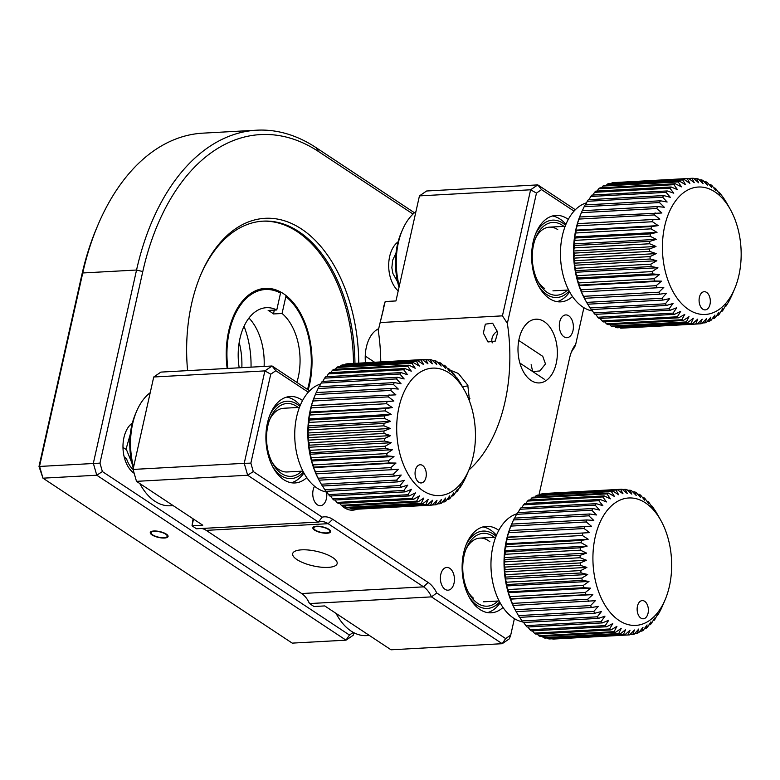 <?xml version="1.0" encoding="UTF-8"?>
<svg xmlns="http://www.w3.org/2000/svg" width="780" height="780" viewBox="0 0 780 780"><rect width="100%" height="100%" fill="white"/><g stroke="black" fill="none" stroke-linecap="round" stroke-linejoin="round"><path stroke-width="1.17" d="M296.975 559.601A22.786 7.478 -167.4 0 0 321.106 567.177A22.786 7.478 -167.4 0 0 337.145 563.589A22.786 7.478 -167.4 0 0 332.836 557.632A22.786 7.478 -167.4 0 0 308.704 550.046A22.786 7.478 -167.4 0 0 292.666 553.644A22.786 7.478 -167.4 0 0 296.975 559.601M328.926 529.337A9.116 2.993 -167.4 0 0 319.273 526.305A9.116 2.993 -167.4 0 0 312.858 527.748A9.116 2.993 -167.4 0 0 314.584 530.127A9.116 2.993 -167.4 0 0 324.236 533.159A9.116 2.993 -167.4 0 0 330.652 531.726A9.116 2.993 -167.4 0 0 328.926 529.337M308.305 392.223L275.827 370.724L270.748 374.185L250.858 463.144L253.285 471.569L322.169 517.159A31.902 19.646 -93.1 0 1 332.67 519.285L428.123 582.455A31.902 19.646 -93.1 0 1 436.751 592.985L505.635 638.567L510.715 635.105L509.389 638.8L502.213 643.695L431.457 596.875A27.349 16.838 86.9 0 0 423.598 586.852L328.146 523.682A27.349 16.838 86.9 0 0 321.009 521.586A27.349 16.838 86.9 0 0 318.415 522.064L196.482 528.762L192.016 525.808L193.079 518.798M201.718 528.469A27.349 16.838 -93.1 0 1 206.213 530.371L301.665 593.541A27.349 16.838 -93.1 0 1 308.236 600.99A27.349 16.838 -93.1 0 1 309.523 603.564L307.642 600.064A31.902 19.646 86.9 0 0 307.456 599.703M341.445 505.342A31.902 19.646 86.9 0 0 344.38 507.741A31.902 19.646 86.9 0 0 352.706 510.178A31.902 19.646 86.9 0 0 356.84 509.223M193.518 519.09L192.016 525.808L202.771 525.213L136.49 481.348L133.058 469.433L153.728 376.994L160.904 372.099L272.084 365.995L309.611 390.829M302.552 400.51A43.3 26.656 86.9 0 0 301.548 399.808A43.3 26.656 86.9 0 0 290.248 396.494A43.3 26.656 86.9 0 0 266.107 431.944A43.3 26.656 86.9 0 0 283.696 479.642A43.3 26.656 86.9 0 0 294.996 482.956A43.3 26.656 86.9 0 0 306.784 477.613M436.751 592.985L431.457 596.875L309.523 603.564L313.989 606.518L324.743 605.923L391.034 649.798L502.213 643.695L505.635 638.567M498.771 530.351A43.3 26.656 86.9 0 0 497.757 529.649A43.3 26.656 86.9 0 0 486.466 526.334A43.3 26.656 86.9 0 0 462.325 561.785A43.3 26.656 86.9 0 0 479.915 609.492A43.3 26.656 86.9 0 0 491.215 612.807A43.3 26.656 86.9 0 0 503.002 607.464M538.97 495.056L569.663 357.767A31.902 19.646 -93.1 0 1 571.808 351A31.902 19.646 -93.1 0 1 575.698 344.37L574.499 347.529A27.349 16.838 86.9 0 0 571.194 352.55M574.021 211.117L541.544 189.628L536.465 193.089L507.351 323.359L502.437 315.851L530.615 189.784L537.8 184.889L426.631 190.993L419.445 195.887L395.967 300.944L385.203 301.529L378.241 330.447L383.76 307.973M568.279 219.414A43.3 26.656 86.9 0 0 567.265 218.702A43.3 26.656 86.9 0 0 555.974 215.387A43.3 26.656 86.9 0 0 531.833 250.838A43.3 26.656 86.9 0 0 549.422 298.545A43.3 26.656 86.9 0 0 560.713 301.86A43.3 26.656 86.9 0 0 572.51 296.517M502.437 315.851L380.503 322.54M536.465 193.089L530.615 189.784L419.445 195.887M541.544 189.628L537.8 184.889L575.338 209.732M385.203 301.529L383.331 307.681M380.757 361.861A136.734 84.181 86.9 0 0 378.241 330.447M334.971 500.019L336.882 502.437A72.93 44.899 86.9 0 0 338.276 503.422L413.585 499.288L419.562 495.817L416.647 501.15L341.338 505.284L339.661 503.344A31.902 19.646 86.9 0 0 341.006 504.904M322.169 517.159L318.415 522.064L247.66 475.244L136.49 481.348M253.285 471.569L247.66 475.244L244.237 463.33L133.058 469.433M250.858 463.144L244.237 463.33L264.898 370.89L153.728 376.994M270.748 374.185L264.898 370.89L272.084 365.995L275.827 370.724M510.715 635.105L514.4 618.637M575.698 344.37L583.898 307.69M314.574 486.232A11.398 7.02 86.9 0 0 317.431 504.855A11.398 7.02 86.9 0 0 320.404 505.723A11.398 7.02 86.9 0 0 326.576 492.053M449.758 568.308A11.398 7.02 86.9 0 0 446.784 567.431A11.398 7.02 86.9 0 0 440.437 576.761A11.398 7.02 86.9 0 0 445.058 589.319A11.398 7.02 86.9 0 0 448.032 590.187A11.398 7.02 86.9 0 0 454.389 580.856A11.398 7.02 86.9 0 0 449.758 568.308M568.698 315.793A11.398 7.02 86.9 0 0 565.724 314.925A11.398 7.02 86.9 0 0 559.367 324.256A11.398 7.02 86.9 0 0 563.999 336.804A11.398 7.02 86.9 0 0 566.972 337.681A11.398 7.02 86.9 0 0 573.329 328.351A11.398 7.02 86.9 0 0 568.698 315.793M468.858 470.048A136.734 84.181 86.9 0 0 507.351 323.359M531.102 380.484A31.902 19.646 86.9 0 0 539.428 382.921A31.902 19.646 86.9 0 0 557.212 356.801A31.902 19.646 86.9 0 0 544.255 321.652A31.902 19.646 86.9 0 0 535.928 319.205A31.902 19.646 86.9 0 0 518.144 345.335A31.902 19.646 86.9 0 0 531.102 380.484M531.141 364.728L532.682 371.543L539.838 370.958L545.483 363.938L542.743 356.333M483.356 333.109L487.997 341.971L495.29 341.084L497.698 332.319L492.638 323.183L485.345 324.158L483.356 333.109M469.911 398.619A22.786 16.331 -56.5 0 0 468.409 398.414M462.618 386.977A36.455 26.12 123.5 0 1 468.058 385.876M469.599 401.447L467.785 385.164L458.367 373.474L450.177 370.159M397.8 243.038A24.609 15.151 86.9 0 0 396.805 242.921M124.156 456.758L126.614 458.991A24.609 15.151 86.9 0 0 133.078 469.482M122.977 447.408L126.184 449.524M131.927 424.788L130.201 424.866M399.009 287.303A54.697 33.676 -93.1 0 1 401.095 233.064L402.344 230.149A59.251 36.475 86.9 0 0 399.282 286.075M415.935 211.575A59.251 36.475 86.9 0 0 402.344 230.149M565.539 225.284A38.747 23.849 86.9 0 0 562.741 223.099A38.747 23.849 86.9 0 0 535.45 234.302M538.249 285.305A38.747 23.849 86.9 0 0 546.77 294.538A38.747 23.849 86.9 0 0 569.146 290.969M552.406 215.982A43.3 26.656 -93.1 0 1 560.089 219.102A43.3 26.656 -93.1 0 1 565.929 224.328M567.352 290.082A36.465 22.444 -93.1 0 1 547.238 292.432A36.465 22.444 -93.1 0 1 538.492 282.506A36.465 22.444 -93.1 0 1 535.996 237.061A36.465 22.444 -93.1 0 1 562.273 225.205A36.465 22.444 -93.1 0 1 563.862 226.366M557.749 229.603A31.902 19.646 86.9 0 0 535.382 238.592M537.712 281.044A31.902 19.646 86.9 0 0 544.596 288.434M569.644 291.886A43.3 26.656 -93.1 0 1 557.105 301.665M662.591 253.246A63.814 39.283 -93.1 0 1 685.425 191.393A63.814 39.283 -93.1 0 1 730.255 209.303A63.814 39.283 -93.1 0 1 741 248.255A63.814 39.283 -93.1 0 1 734.624 288.834A63.814 39.283 -93.1 0 1 692.221 311.639A63.814 39.283 -93.1 0 1 662.591 253.246M726.131 202.215L726.248 202.205A72.93 44.899 -93.1 0 1 727.155 203.775L730.255 209.303M726.248 202.205L723.879 198.481A72.93 44.899 -93.1 0 0 722.728 196.833L720.145 193.508A72.93 44.899 -93.1 0 0 718.897 192.055L719.687 194.161L716.137 189.16A72.93 44.899 -93.1 0 0 714.802 187.922L715.767 190.505L711.886 185.503A72.93 44.899 -93.1 0 0 710.492 184.489L711.662 187.512L707.441 182.559A72.93 44.899 -93.1 0 0 705.998 181.779L707.411 185.211L702.868 180.365A72.93 44.899 -93.1 0 0 701.386 179.829L703.053 183.631L698.197 178.942A72.93 44.899 -93.1 0 0 696.696 178.659L698.646 182.793L693.488 178.318A72.93 44.899 -93.1 0 0 691.987 178.288L694.239 182.695L688.789 178.493L613.48 182.627A72.93 44.899 86.9 0 0 611.998 182.842L611.442 183.446M611.998 182.842L687.307 178.708A72.93 44.899 -93.1 0 1 688.789 178.493M687.307 178.708L689.871 183.349L684.158 179.458L608.839 183.593A72.93 44.899 86.9 0 0 607.396 184.06L606.431 185.23M607.396 184.06L682.705 179.926A72.93 44.899 -93.1 0 1 684.158 179.458M682.705 179.926L685.591 184.743L679.633 181.214L604.325 185.347A72.93 44.899 86.9 0 0 602.92 186.059L601.643 187.775M602.92 186.059L678.23 181.925A72.93 44.899 -93.1 0 1 679.633 181.214M678.23 181.925L681.447 186.859L675.285 183.729L599.966 187.863A72.93 44.899 86.9 0 0 598.63 188.819L597.119 191.051M598.63 188.819L673.94 184.684A72.93 44.899 -93.1 0 1 675.285 183.729M673.94 184.684L677.489 189.686L671.141 186.986L595.832 191.12A72.93 44.899 86.9 0 0 594.565 192.309L592.898 195.029M594.565 192.309L669.874 188.175A72.93 44.899 -93.1 0 1 671.141 186.986M669.874 188.175L673.764 193.177L667.251 190.944L591.942 195.078A72.93 44.899 86.9 0 0 590.772 196.482L589.007 199.67M590.772 196.482L666.081 192.348A72.93 44.899 -93.1 0 1 667.251 190.944M666.081 192.348L670.303 197.301L663.673 195.566L588.354 199.7A72.93 44.899 86.9 0 0 587.291 201.298L585.468 204.906M587.291 201.298L662.6 197.165A72.93 44.899 -93.1 0 1 663.673 195.566M662.6 197.165L667.144 202.01L660.426 200.791L585.107 204.925A72.93 44.899 86.9 0 0 584.161 206.71L582.338 210.707M584.161 206.71L659.471 202.576A72.93 44.899 -93.1 0 1 660.426 200.791M659.471 202.576L664.336 207.266L657.55 206.573L582.241 210.707A72.93 44.899 86.9 0 0 581.792 211.75A72.93 44.899 86.9 0 0 581.412 212.657L579.404 217.513A68.367 42.091 -93.1 0 1 580.544 214.666L581.792 211.75M581.412 212.657L656.721 208.523A72.93 44.899 -93.1 0 1 657.55 206.573M656.721 208.523L661.889 212.989L579.774 216.976A72.93 44.899 86.9 0 0 579.082 219.063L577.356 223.665A68.367 42.091 -93.1 0 1 579.404 217.513L579.774 216.976M579.082 219.063L654.391 214.929A72.93 44.899 -93.1 0 1 655.083 212.843M654.391 214.929L659.841 219.131L577.746 223.665A72.93 44.899 86.9 0 0 577.19 225.868L575.728 230.149A68.367 42.091 -93.1 0 1 577.356 223.665L577.746 223.665M577.19 225.868L652.499 221.734A72.93 44.899 -93.1 0 1 653.055 219.531M652.499 221.734L658.213 225.625L651.475 226.57L576.167 230.704A72.93 44.899 86.9 0 0 575.767 232.996L574.548 236.925A68.367 42.091 -93.1 0 1 575.728 230.149L576.167 230.704M575.767 232.996L651.076 228.862A72.93 44.899 -93.1 0 1 651.475 226.57M651.076 228.862L657.023 232.391L650.374 233.873L575.065 238.007A72.93 44.899 86.9 0 0 574.811 240.367L573.807 243.896A68.367 42.091 -93.1 0 1 574.548 236.925L575.065 238.007M574.811 240.367L650.12 236.233A72.93 44.899 -93.1 0 1 650.374 233.873M650.12 236.233L656.292 239.372L649.75 241.371L574.441 245.495A72.93 44.899 86.9 0 0 574.353 247.903L573.534 250.994A68.367 42.091 -93.1 0 1 573.807 243.896L574.441 245.495M574.353 247.903L649.662 243.769A72.93 44.899 -93.1 0 1 649.75 241.371M649.662 243.769L656.009 246.47L649.623 248.966L574.314 253.1A72.93 44.899 86.9 0 0 574.382 255.528L573.719 258.141A68.367 42.091 -93.1 0 1 573.534 250.994L574.314 253.1M574.382 255.528L649.691 251.394A72.93 44.899 -93.1 0 1 649.623 248.966M649.691 251.394L656.194 253.617L649.993 256.591L574.684 260.725A72.93 44.899 86.9 0 0 574.899 263.143L574.363 265.268A68.367 42.091 -93.1 0 1 573.719 258.141L574.684 260.725M699.104 301.158A9.116 5.616 86.9 0 0 700.635 306.725A9.116 5.616 86.9 0 0 707.041 309.28A9.116 5.616 86.9 0 0 710.307 300.446A9.116 5.616 86.9 0 0 706.075 292.1A9.116 5.616 86.9 0 0 700.011 295.357A9.116 5.616 86.9 0 0 699.104 301.158M592.527 310.996A54.697 33.676 -93.1 0 1 560.596 258.794A54.697 33.676 -93.1 0 1 586.501 202.849M575.903 270.67L575.455 272.279A68.367 42.091 -93.1 0 1 574.363 265.268L575.533 268.291A72.93 44.899 86.9 0 0 575.903 270.67L651.222 266.536A72.93 44.899 -93.1 0 1 650.842 264.157L575.533 268.291M575.455 272.279L576.868 275.71A72.93 44.899 86.9 0 0 577.395 278.021L576.995 279.103A68.367 42.091 -93.1 0 1 575.455 272.279L657.94 267.745L652.178 271.577L576.868 275.71M579.335 285.139L578.965 285.675A68.367 42.091 -93.1 0 1 576.995 279.103L578.672 282.906A72.93 44.899 86.9 0 0 579.335 285.139L654.644 281.005A72.93 44.899 -93.1 0 1 653.981 278.772L578.672 282.906M578.965 285.675L580.915 289.809A72.93 44.899 86.9 0 0 581.714 291.915L581.324 291.915A68.367 42.091 -93.1 0 1 578.965 285.675L661.45 281.151L656.224 285.675L580.915 289.809M584.503 298.301L584.074 297.755A68.367 42.091 -93.1 0 1 581.324 291.915L583.576 296.322A72.93 44.899 86.9 0 0 584.503 298.301L659.822 294.167A72.93 44.899 -93.1 0 1 658.885 292.188L583.576 296.322M590.05 307.944A72.93 44.899 86.9 0 0 591.201 309.582L666.51 305.448A72.93 44.899 -93.1 0 1 665.359 303.81L590.05 307.944L587.798 304.21M591.591 309.562L593.785 312.916A72.93 44.899 86.9 0 0 595.033 314.369L670.342 310.235A72.93 44.899 -93.1 0 1 669.094 308.782L593.785 312.916M597.792 317.255A72.93 44.899 86.9 0 0 599.128 318.494L674.437 314.36A72.93 44.899 -93.1 0 1 673.111 313.121L597.792 317.255L595.706 314.33M600.112 318.445L602.043 320.921A72.93 44.899 86.9 0 0 603.437 321.935L678.746 317.801A72.93 44.899 -93.1 0 1 677.362 316.787L602.043 320.921M606.489 323.866A72.93 44.899 86.9 0 0 607.932 324.646L683.241 320.512A72.93 44.899 -93.1 0 1 681.798 319.732L606.489 323.866L604.773 321.867M609.648 324.548L611.062 326.06A72.93 44.899 86.9 0 0 612.544 326.596L687.853 322.462A72.93 44.899 -93.1 0 1 686.38 321.925L611.062 326.06M615.732 327.473A72.93 44.899 86.9 0 0 617.233 327.766L692.542 323.632A72.93 44.899 -93.1 0 1 691.051 323.339L615.732 327.473L614.689 326.479M619.876 327.619L620.441 328.107A72.93 44.899 86.9 0 0 621.943 328.136L697.252 324.002A72.93 44.899 -93.1 0 1 695.76 323.973L620.441 328.107M691.987 178.288L616.649 182.452M585.731 300.768A68.367 42.091 -93.1 0 1 584.074 297.755L586.628 302.386A72.93 44.899 86.9 0 0 587.681 304.21L662.99 300.076A72.93 44.899 -93.1 0 1 661.947 298.252L586.628 302.386M577.356 223.665L659.841 219.131M575.728 230.149L658.213 225.625M574.548 236.925L657.023 232.391M573.807 243.896L656.292 239.372M573.534 250.994L656.009 246.47M573.719 258.141L656.194 253.617M574.899 263.143L650.208 259.009A72.93 44.899 -93.1 0 1 649.993 256.591M650.208 259.009L656.848 260.735L650.842 264.157M574.363 265.268L656.848 260.735M651.222 266.536L657.94 267.745M577.395 278.021L652.704 273.897A72.93 44.899 -93.1 0 1 652.178 271.577M652.704 273.897L659.48 274.579L653.981 278.772M576.995 279.103L659.48 274.579M654.644 281.005L661.45 281.151M581.714 291.915L657.023 287.791A72.93 44.899 -93.1 0 1 656.224 285.675M657.023 287.791L663.809 287.381L658.885 292.188M659.822 294.167L666.559 293.221L661.947 298.252M662.99 300.076L669.649 298.603L665.359 303.81M666.51 305.448L673.052 303.459L669.094 308.782M670.342 310.235L676.728 307.729L673.111 313.121M674.437 314.36L680.638 311.386L677.362 316.787M678.746 317.801L684.752 314.389L681.798 319.732M683.241 320.512L689.003 316.68L686.38 321.925M687.853 322.462L693.361 318.26L691.051 323.339M692.542 323.632L697.768 319.108L695.76 323.973M697.252 324.002L702.175 319.195L700.45 323.798L697.281 323.973M734.624 288.834L732.137 294.674A72.93 44.899 -93.1 0 1 731.689 295.708L729.768 299.715A72.93 44.899 -93.1 0 1 728.812 301.49L726.638 305.126A72.93 44.899 -93.1 0 1 725.575 306.725L726.112 304.59L723.158 309.943A72.93 44.899 -93.1 0 1 721.987 311.337L722.65 308.724L719.365 314.116A72.93 44.899 -93.1 0 1 718.097 315.305L718.916 312.215L715.299 317.606A72.93 44.899 -93.1 0 1 713.963 318.562L714.967 315.032L711.009 320.356A72.93 44.899 -93.1 0 1 709.605 321.077L710.824 317.148L706.534 322.354A72.93 44.899 -93.1 0 1 705.091 322.832L706.543 318.542L701.932 323.573A72.93 44.899 -93.1 0 1 700.45 323.798M705.091 322.832L702.487 322.969M709.605 321.077L707.499 321.194M713.963 318.562L712.286 318.649M718.097 315.305L716.81 315.373M721.987 311.337L721.032 311.395M725.575 306.725L724.922 306.755M718.224 192.095L718.897 192.055M713.817 187.98L714.802 187.922M709.157 184.558L710.492 184.489M704.282 181.867L705.998 181.779M699.241 179.946L701.386 179.829M694.054 178.805L696.696 178.659M133.292 468.4A54.697 33.676 -93.1 0 1 135.379 414.16L136.617 411.245A59.251 36.475 86.9 0 0 133.565 467.181M150.218 392.681A59.251 36.475 86.9 0 0 136.617 411.245M140.673 485.101L139.796 483.532A59.251 36.475 86.9 0 0 140.673 485.101A59.251 36.475 86.9 0 0 170.352 505.772L173.17 505.625M299.822 406.39A38.747 23.849 86.9 0 0 285.48 401.388A38.747 23.849 86.9 0 0 269.724 415.399M272.532 466.401A38.747 23.849 86.9 0 0 292.598 478.452A38.747 23.849 86.9 0 0 303.42 472.075M301.636 471.178A36.465 22.444 -93.1 0 1 292.393 476.19A36.465 22.444 -93.1 0 1 272.776 463.603A36.465 22.444 -93.1 0 1 270.28 418.158A36.465 22.444 -93.1 0 1 285.685 403.65A36.465 22.444 -93.1 0 1 298.135 407.472M282.516 408.389A31.902 19.646 86.9 0 0 269.665 419.689M271.996 462.15A31.902 19.646 86.9 0 0 288.385 471.851M286.689 397.078A43.3 26.656 -93.1 0 1 300.212 405.424M303.917 472.982A43.3 26.656 -93.1 0 1 291.389 482.761M336.053 613.411A59.251 36.475 86.9 0 0 336.892 614.952A59.251 36.475 86.9 0 0 347.997 628.758A59.251 36.475 86.9 0 0 366.571 635.622L369.389 635.466M496.031 536.231A38.747 23.849 86.9 0 0 495.271 535.567A38.747 23.849 86.9 0 0 465.943 545.249M468.741 596.251A38.747 23.849 86.9 0 0 475.235 603.964A38.747 23.849 86.9 0 0 499.639 601.916M482.898 526.929A43.3 26.656 -93.1 0 1 492.863 531.745A43.3 26.656 -93.1 0 1 496.431 535.275M497.854 601.029A36.465 22.444 -93.1 0 1 475.819 601.946A36.465 22.444 -93.1 0 1 468.985 593.453A36.465 22.444 -93.1 0 1 466.489 547.999A36.465 22.444 -93.1 0 1 494.354 537.313M489.918 541.798A31.902 19.646 86.9 0 0 465.874 549.539M468.205 591.991A31.902 19.646 86.9 0 0 473.411 598.124M500.136 602.833A43.3 26.656 -93.1 0 1 487.607 612.602M595.228 579.94A63.814 39.283 -93.1 0 1 611.569 505.723A63.814 39.283 -93.1 0 1 660.748 520.24A63.814 39.283 -93.1 0 1 669.347 543.455A63.814 39.283 -93.1 0 1 665.116 599.781A63.814 39.283 -93.1 0 1 627.578 624.468A63.814 39.283 -93.1 0 1 595.228 579.94M659.168 517.413L656.477 512.704A72.93 44.899 -93.1 0 0 655.385 510.949L652.928 507.38A72.93 44.899 -93.1 0 0 651.739 505.81L652.431 507.614L649.077 502.651A72.93 44.899 -93.1 0 0 647.8 501.277L648.648 503.578L644.962 498.566A72.93 44.899 -93.1 0 0 643.607 497.416L644.65 500.175L640.633 495.183A72.93 44.899 -93.1 0 0 639.22 494.267L640.487 497.455L636.129 492.541A72.93 44.899 -93.1 0 0 634.676 491.858L636.188 495.436L631.508 490.649A72.93 44.899 -93.1 0 0 630.025 490.21L631.8 494.149L626.818 489.548A72.93 44.899 -93.1 0 0 625.316 489.362L627.383 493.603L622.108 489.235A72.93 44.899 -93.1 0 0 621.124 489.274A72.93 44.899 -93.1 0 0 620.617 489.304L622.986 493.808L617.428 489.723L542.12 493.857A72.93 44.899 86.9 0 0 540.647 494.179L615.956 490.045A72.93 44.899 -93.1 0 1 617.428 489.723M615.956 490.045L618.647 494.764L612.836 491.01L537.527 495.144A72.93 44.899 86.9 0 0 536.094 495.709L534.992 497.094M536.094 495.709L611.403 491.575A72.93 44.899 -93.1 0 1 612.836 491.01M611.403 491.575L614.416 496.441L608.38 493.067L533.062 497.201A72.93 44.899 86.9 0 0 531.687 498.01L606.996 493.877A72.93 44.899 -93.1 0 1 608.38 493.067M606.996 493.877L610.35 498.849L604.1 495.885L528.791 500.019A72.93 44.899 86.9 0 0 527.475 501.062L525.905 503.5M527.475 501.062L602.794 496.928A72.93 44.899 -93.1 0 1 604.1 495.885M602.794 496.928L606.479 501.94L600.054 499.424L524.745 503.558A72.93 44.899 86.9 0 0 523.517 504.826L521.8 507.741M523.517 504.826L598.825 500.692A72.93 44.899 -93.1 0 1 600.054 499.424M598.825 500.692L602.852 505.684L596.291 503.656L520.972 507.79A72.93 44.899 86.9 0 0 519.841 509.272L518.047 512.626M519.841 509.272L595.15 505.138A72.93 44.899 -93.1 0 1 596.291 503.656M595.15 505.138L599.508 510.052L592.829 508.521L517.52 512.655A72.93 44.899 86.9 0 0 516.496 514.332L591.806 510.198A72.93 44.899 -93.1 0 1 592.829 508.521M591.806 510.198L596.476 514.985L589.729 513.981L514.42 518.115A72.93 44.899 86.9 0 0 513.513 519.958L511.709 524.092A72.93 44.899 86.9 0 0 510.929 526.091L509.038 530.858A68.367 42.091 -93.1 0 1 511.046 525.613L511.436 524.677M513.513 519.958L588.822 515.824A72.93 44.899 -93.1 0 1 589.729 513.981M588.822 515.824L593.814 520.435L587.018 519.958L511.709 524.092M510.929 526.091L586.238 521.957A72.93 44.899 -93.1 0 1 587.018 519.958M586.238 521.957L591.523 526.334L509.408 530.536A72.93 44.899 86.9 0 0 508.775 532.672L507.156 537.147A68.367 42.091 -93.1 0 1 509.038 530.858L509.408 530.536M508.775 532.672L584.083 528.538A72.93 44.899 -93.1 0 1 584.717 526.402M584.083 528.538L589.641 532.623L507.556 537.371A72.93 44.899 86.9 0 0 507.058 539.614L505.703 543.758A68.367 42.091 -93.1 0 1 507.156 537.147L507.556 537.371M507.058 539.614L582.377 535.48A72.93 44.899 -93.1 0 1 582.865 533.237M582.377 535.48L588.188 539.233L581.48 540.394L506.161 544.528A72.93 44.899 86.9 0 0 505.82 546.848L504.689 550.621A68.367 42.091 -93.1 0 1 505.703 543.758L506.161 544.528M505.82 546.848L581.139 542.714A72.93 44.899 -93.1 0 1 581.48 540.394M581.139 542.714L587.174 546.097L580.564 547.784L505.255 551.918A72.93 44.899 86.9 0 0 505.069 554.297L504.133 557.651A68.367 42.091 -93.1 0 1 504.689 550.621L505.255 551.918M505.069 554.297L580.379 550.163A72.93 44.899 -93.1 0 1 580.564 547.784M580.379 550.163L586.618 553.127L580.144 555.321L504.826 559.455A72.93 44.899 86.9 0 0 504.796 561.873L504.046 564.779A68.367 42.091 -93.1 0 1 504.133 557.651L504.826 559.455M504.796 561.873L580.106 557.739A72.93 44.899 -93.1 0 1 580.144 555.321M580.106 557.739L586.531 560.255L580.213 562.946L504.894 567.079A72.93 44.899 86.9 0 0 505.021 569.498L504.416 571.925A68.367 42.091 -93.1 0 1 504.046 564.779L504.894 567.079M505.021 569.498L580.33 565.373A72.93 44.899 -93.1 0 1 580.213 562.946M580.33 565.373L586.892 567.401L580.768 570.56L505.459 574.694A72.93 44.899 86.9 0 0 505.742 577.093L505.235 579.014A68.367 42.091 -93.1 0 1 504.416 571.925L505.459 574.694M505.742 577.093L581.051 572.959A72.93 44.899 -93.1 0 1 580.768 570.56M581.051 572.959L587.72 574.49L581.812 578.077L506.503 582.212A72.93 44.899 86.9 0 0 506.932 584.561L506.512 585.965A68.367 42.091 -93.1 0 1 505.235 579.014L506.503 582.212M506.932 584.561L582.25 580.427A72.93 44.899 -93.1 0 1 581.812 578.077M582.25 580.427L588.998 581.441L583.333 585.419L508.024 589.553A72.93 44.899 86.9 0 0 508.609 591.835L508.228 592.702A68.367 42.091 -93.1 0 1 506.512 585.965L508.024 589.553M637.465 612.3A9.116 5.616 86.9 0 0 638.693 615.615A9.116 5.616 86.9 0 0 645.723 617.692A9.116 5.616 86.9 0 0 648.053 607.084A9.116 5.616 86.9 0 0 643.432 600.727A9.116 5.616 86.9 0 0 638.069 604.246A9.116 5.616 86.9 0 0 637.465 612.3M522.707 621.884A54.697 33.676 -93.1 0 1 492.94 583.235A54.697 33.676 -93.1 0 1 516.779 513.854M510.725 598.825L510.354 599.147A68.367 42.091 -93.1 0 1 508.228 592.702L510.003 596.642A72.93 44.899 86.9 0 0 510.725 598.825L586.033 594.692A72.93 44.899 -93.1 0 1 585.312 592.508L510.003 596.642M510.354 599.147L512.421 603.389A72.93 44.899 86.9 0 0 513.269 605.456L512.87 605.231A68.367 42.091 -93.1 0 1 510.354 599.147L592.839 594.614L587.73 599.255L512.421 603.389M513.269 605.456L595.355 600.707L590.558 605.602A72.93 44.899 -93.1 0 0 591.533 607.523L516.224 611.657L515.755 610.896A68.367 42.091 -93.1 0 1 515.716 610.828A68.367 42.091 -93.1 0 1 512.87 605.231L515.239 609.736A72.93 44.899 86.9 0 0 516.224 611.657L518.447 615.605A72.93 44.899 86.9 0 0 519.538 617.36L594.847 613.226A72.93 44.899 -93.1 0 1 593.755 611.471L518.447 615.605M521.995 620.938A72.93 44.899 86.9 0 0 523.185 622.508L598.494 618.374A72.93 44.899 -93.1 0 1 597.304 616.804L521.995 620.938L519.763 617.35M523.682 622.479L525.847 625.667A72.93 44.899 86.9 0 0 527.124 627.032L602.433 622.898A72.93 44.899 -93.1 0 1 601.156 621.533L525.847 625.667M529.951 629.743A72.93 44.899 86.9 0 0 531.307 630.893L606.625 626.759A72.93 44.899 -93.1 0 1 605.27 625.609L529.951 629.743L527.923 626.993M532.428 630.835L534.29 633.126A72.93 44.899 86.9 0 0 535.704 634.052L611.013 629.918A72.93 44.899 -93.1 0 1 609.599 628.992L534.29 633.126M538.785 635.778A72.93 44.899 86.9 0 0 540.248 636.46L615.557 632.326A72.93 44.899 -93.1 0 1 614.104 631.644L538.785 635.778L537.176 633.965M542.129 636.353L543.407 637.66A72.93 44.899 86.9 0 0 544.898 638.099L620.207 633.965A72.93 44.899 -93.1 0 1 618.725 633.526L543.407 637.66M548.106 638.761A72.93 44.899 86.9 0 0 549.598 638.947L624.907 634.813A72.93 44.899 -93.1 0 1 623.415 634.627L548.106 638.761L547.238 637.972M552.474 638.791L552.815 639.073A72.93 44.899 86.9 0 0 553.8 639.034L629.109 634.91A72.93 44.899 -93.1 0 1 628.124 634.94L552.815 639.073M621.124 489.274L545.805 493.409A72.93 44.899 86.9 0 0 545.308 493.438L545.044 493.701M531.687 498.01L530.312 499.931M516.496 514.332L514.673 518.096M507.156 537.147L589.641 532.623M505.703 543.758L588.188 539.233M504.689 550.621L587.174 546.097M504.133 557.651L586.618 553.127M504.046 564.779L586.531 560.255M504.416 571.925L586.892 567.401M505.235 579.014L587.72 574.49M506.512 585.965L588.998 581.441M508.609 591.835L583.918 587.701A72.93 44.899 -93.1 0 1 583.333 585.419M583.918 587.701L590.704 588.169L585.312 592.508M508.228 592.702L590.704 588.169M586.033 594.692L592.839 594.614M588.588 601.322A72.93 44.899 -93.1 0 1 587.73 599.255M590.558 605.602L515.239 609.736M591.533 607.523L598.24 606.362L593.755 611.471M594.847 613.226L601.458 611.539L597.304 616.804M598.494 618.374L604.978 616.171L601.156 621.533M602.433 622.898L608.751 620.207L605.27 625.609M606.625 626.759L612.749 623.61L609.599 628.992M611.013 629.918L616.922 626.33L614.104 631.644M615.557 632.326L621.221 628.349L618.725 633.526M620.207 633.965L625.599 629.635L623.415 634.627M624.907 634.813L630.016 630.182L628.124 634.94M663.595 603.35L661.411 608.351A72.93 44.899 -93.1 0 1 660.504 610.204L658.427 613.987A72.93 44.899 -93.1 0 1 657.404 615.654L657.901 613.733L655.083 619.047A72.93 44.899 -93.1 0 1 653.942 620.529L654.557 618.101L651.407 623.483A72.93 44.899 -93.1 0 1 650.179 624.751L650.929 621.845L647.439 627.247A72.93 44.899 -93.1 0 1 646.133 628.3L647.059 624.936L643.237 630.298A72.93 44.899 -93.1 0 1 641.852 631.108L642.983 627.344L638.83 632.6A72.93 44.899 -93.1 0 1 637.396 633.175L638.761 629.021L634.276 634.13A72.93 44.899 -93.1 0 1 632.804 634.452L634.423 629.977L629.616 634.871A72.93 44.899 -93.1 0 1 629.109 634.91M632.804 634.452L629.87 634.618M637.396 633.175L635.008 633.301M641.852 631.108L639.932 631.215M646.133 628.3L644.611 628.378M650.179 624.751L649.018 624.819M653.942 620.529L653.114 620.568M657.404 615.654L656.867 615.683M651.232 505.83L651.739 505.81M647 501.325L647.8 501.277M642.486 497.474L643.607 497.416M637.738 494.344L639.22 494.267M632.794 491.956L634.676 491.858M627.685 490.347L630.025 490.21M622.45 489.518L625.316 489.362M545.308 493.438L620.617 489.304M540.647 494.179L539.916 495.007M401.915 397.127A63.814 39.283 -93.1 0 1 464.539 390.4A63.814 39.283 -93.1 0 1 470.233 466.567A63.814 39.283 -93.1 0 1 468.907 469.94A63.814 39.283 -93.1 0 1 415.389 484.175A63.814 39.283 -93.1 0 1 401.915 397.127M464.539 390.4L461.165 384.404A72.93 44.899 -93.1 0 0 460.102 382.6L457.704 378.914A72.93 44.899 -93.1 0 0 456.544 377.296L457.197 378.963L453.931 374.02A72.93 44.899 -93.1 0 0 452.673 372.596L453.482 374.761L449.885 369.759A72.93 44.899 -93.1 0 0 448.549 368.55L449.543 371.192L445.614 366.19A72.93 44.899 -93.1 0 0 444.21 365.206L445.419 368.277L441.148 363.334A72.93 44.899 -93.1 0 0 439.706 362.583L441.148 366.073L436.556 361.238A72.93 44.899 -93.1 0 0 435.074 360.74L436.781 364.582L431.876 359.921A72.93 44.899 -93.1 0 0 430.385 359.668L432.373 363.841L427.167 359.395A72.93 44.899 -93.1 0 0 425.675 359.395L427.957 363.841L422.477 359.668L347.168 363.802A72.93 44.899 86.9 0 0 345.686 364.055L345.072 364.728M345.686 364.055L420.995 359.921A72.93 44.899 -93.1 0 1 422.477 359.668M420.995 359.921L423.598 364.582L417.856 360.74L342.547 364.874A72.93 44.899 86.9 0 0 341.104 365.372L340.09 366.61M341.104 365.372L416.413 361.238A72.93 44.899 -93.1 0 1 417.856 360.74M416.413 361.238L419.338 366.073L413.351 362.583L338.042 366.717A72.93 44.899 86.9 0 0 336.648 367.468L335.341 369.242M336.648 367.468L411.957 363.334A72.93 44.899 -93.1 0 1 413.351 362.583M411.957 363.334L415.214 368.277L409.022 365.196L333.713 369.33A72.93 44.899 86.9 0 0 332.377 370.325L330.856 372.616M332.377 370.325L407.696 366.19A72.93 44.899 -93.1 0 1 409.022 365.196M407.696 366.19L411.284 371.183L404.918 368.55L329.599 372.684A72.93 44.899 86.9 0 0 328.351 373.893L326.664 376.681M328.351 373.893L403.66 369.759A72.93 44.899 -93.1 0 1 404.918 368.55M403.66 369.759L407.589 374.761L401.066 372.596L325.757 376.73A72.93 44.899 86.9 0 0 324.587 378.154L322.813 381.401M324.587 378.154L399.906 374.02A72.93 44.899 -93.1 0 1 401.066 372.596M399.906 374.02L404.167 378.963L397.517 377.296L322.208 381.43A72.93 44.899 86.9 0 0 321.155 383.048L319.332 386.714M321.155 383.048L396.464 378.914A72.93 44.899 -93.1 0 1 397.517 377.296M396.464 378.914L401.056 383.75L394.319 382.6L319.01 386.734A72.93 44.899 86.9 0 0 318.065 388.537L316.251 392.574M318.065 388.537L393.383 384.404A72.93 44.899 -93.1 0 1 394.319 382.6M393.383 384.404L398.278 389.064L391.502 388.44L316.183 392.574A72.93 44.899 86.9 0 0 316.066 392.847A72.93 44.899 86.9 0 0 315.373 394.543L313.404 399.37A68.367 42.091 -93.1 0 1 314.827 395.762L316.066 392.847M315.373 394.543L390.683 390.409A72.93 44.899 -93.1 0 1 391.502 388.44M390.683 390.409L395.889 394.846L313.774 398.902A72.93 44.899 86.9 0 0 313.102 400.998L311.405 405.561A68.367 42.091 -93.1 0 1 313.404 399.37L313.774 398.902M415.798 468.897A9.116 5.616 86.9 0 0 416.608 479.778A9.116 5.616 86.9 0 0 425.558 478.822A9.116 5.616 86.9 0 0 423.628 466.381A9.116 5.616 86.9 0 0 415.984 468.419A9.116 5.616 86.9 0 0 415.798 468.897M326.908 492.112A54.697 33.676 -93.1 0 1 299.208 407.998A54.697 33.676 -93.1 0 1 320.687 383.974M425.675 359.395L350.259 363.636M311.269 407.852L309.835 412.094A68.367 42.091 -93.1 0 1 311.405 405.561L311.795 405.639A72.93 44.899 86.9 0 0 311.269 407.852L386.578 403.718A72.93 44.899 -93.1 0 1 387.114 401.505L311.795 405.639M309.835 412.094L310.284 412.718A72.93 44.899 86.9 0 0 309.894 415.019L308.704 418.899A68.367 42.091 -93.1 0 1 309.835 412.094L392.32 407.569L385.593 408.584L310.284 412.718M309.007 422.419L308.032 425.89A68.367 42.091 -93.1 0 1 308.704 418.899L309.241 420.049A72.93 44.899 86.9 0 0 309.007 422.419L384.316 418.285A72.93 44.899 -93.1 0 1 384.55 415.915L309.241 420.049M308.032 425.89L308.685 427.557A72.93 44.899 86.9 0 0 308.607 429.965L307.808 432.998A68.367 42.091 -93.1 0 1 308.032 425.89L390.507 421.366L383.994 423.423L308.685 427.557M308.695 437.59L308.051 440.144A68.367 42.091 -93.1 0 1 307.808 432.998L308.617 435.162A72.93 44.899 86.9 0 0 308.695 437.59L384.004 433.456A72.93 44.899 -93.1 0 1 383.926 431.028L308.617 435.162M308.051 440.144L309.046 442.786A72.93 44.899 86.9 0 0 309.28 445.195L308.753 447.262A68.367 42.091 -93.1 0 1 308.051 440.144L390.536 435.62L384.355 438.652L309.046 442.786M310.352 452.712L309.913 454.252A68.367 42.091 -93.1 0 1 308.753 447.262L309.962 450.333A72.93 44.899 86.9 0 0 310.352 452.712L385.661 448.578A72.93 44.899 -93.1 0 1 385.271 446.199L309.962 450.333M309.913 454.252L311.347 457.733A72.93 44.899 86.9 0 0 311.893 460.044L311.503 461.048A68.367 42.091 -93.1 0 1 309.913 454.252L392.389 449.728L386.665 453.599L311.347 457.733M313.892 467.113L313.521 467.581A68.367 42.091 -93.1 0 1 311.503 461.048L313.209 464.899A72.93 44.899 86.9 0 0 313.892 467.113L389.2 462.979A72.93 44.899 -93.1 0 1 388.518 460.765L313.209 464.899M313.521 467.581L315.51 471.754A72.93 44.899 86.9 0 0 316.329 473.85L315.939 473.772A68.367 42.091 -93.1 0 1 313.521 467.581L396.006 463.057L390.819 467.62L315.51 471.754M319.166 480.178L318.727 479.563A68.367 42.091 -93.1 0 1 315.939 473.772L318.221 478.218A72.93 44.899 86.9 0 0 319.166 480.178L394.475 476.044A72.93 44.899 -93.1 0 1 393.529 474.084L318.221 478.218M320.668 483.054L319.507 480.987A68.367 42.091 -93.1 0 1 318.727 479.563L321.321 484.224A72.93 44.899 86.9 0 0 322.384 486.018L397.702 481.884A72.93 44.899 -93.1 0 1 396.64 480.09L321.321 484.224M324.782 489.703A72.93 44.899 86.9 0 0 325.952 491.322L401.261 487.188A72.93 44.899 -93.1 0 1 400.091 485.569L324.782 489.703L322.54 486.018M326.372 491.302L328.555 494.598A72.93 44.899 86.9 0 0 329.813 496.022L405.122 491.887A72.93 44.899 -93.1 0 1 403.865 490.464L328.555 494.598M332.602 498.859A72.93 44.899 86.9 0 0 333.938 500.068L409.247 495.934A72.93 44.899 -93.1 0 1 407.911 494.725L332.602 498.859L330.525 495.982M341.338 505.284A72.93 44.899 86.9 0 0 342.79 506.035L418.099 501.901A72.93 44.899 -93.1 0 1 416.647 501.15M344.555 505.937L345.93 507.38A72.93 44.899 86.9 0 0 347.412 507.887L422.721 503.753A72.93 44.899 -93.1 0 1 421.249 503.246L345.93 507.38M350.61 508.697A72.93 44.899 86.9 0 0 352.111 508.95L427.421 504.816A72.93 44.899 -93.1 0 1 425.919 504.562L350.61 508.697L349.625 507.76M354.822 508.804L355.319 509.223A72.93 44.899 86.9 0 0 356.821 509.223L432.13 505.089A72.93 44.899 -93.1 0 1 430.628 505.089L355.319 509.223M447.525 368.608L448.549 368.55M442.835 365.274L444.21 365.206M437.941 362.68L439.706 362.583M432.871 360.857L435.074 360.74M427.664 359.814L430.385 359.668M313.102 400.998L388.411 396.874A72.93 44.899 -93.1 0 1 389.084 394.768M388.411 396.874L393.89 401.037L387.114 401.505M311.405 405.561L393.89 401.037M386.578 403.718L392.32 407.569M309.894 415.019L385.213 410.885A72.93 44.899 -93.1 0 1 385.593 408.584M385.213 410.885L391.19 414.365L384.55 415.915M308.704 418.899L391.19 414.365M384.316 418.285L390.507 421.366M308.607 429.965L383.916 425.831A72.93 44.899 -93.1 0 1 383.994 423.423M383.916 425.831L390.293 428.473L383.926 431.028M307.808 432.998L390.293 428.473M384.004 433.456L390.536 435.62M309.28 445.195L384.589 441.061A72.93 44.899 -93.1 0 1 384.355 438.652M384.589 441.061L391.238 442.728L385.271 446.199M308.753 447.262L391.238 442.728M385.661 448.578L392.389 449.728M311.893 460.044L387.202 455.91A72.93 44.899 -93.1 0 1 386.665 453.599M387.202 455.91L393.988 456.524L388.518 460.765M311.503 461.048L393.988 456.524M389.2 462.979L396.006 463.057M316.329 473.85L391.638 469.716A72.93 44.899 -93.1 0 1 390.819 467.62M391.638 469.716L398.424 469.248L393.529 474.084M394.475 476.044L401.212 475.03L396.64 480.09M397.702 481.884L404.342 480.344L400.091 485.569M401.261 487.188L407.784 485.131L403.865 490.464M405.122 491.887L411.489 489.333L407.911 494.725M409.247 495.934L415.428 492.901L412.191 498.303L336.882 502.437M413.585 499.288A72.93 44.899 -93.1 0 1 412.191 498.303M418.099 501.901L423.832 498.02L421.249 503.246M422.721 503.753L428.191 499.512L425.919 504.562M427.421 504.816L432.607 500.253L430.628 505.089M432.13 505.089L437.014 500.253L435.328 504.816L432.237 504.992M468.907 469.94L466.421 475.771A72.93 44.899 -93.1 0 1 466.303 476.044L464.422 480.09A72.93 44.899 -93.1 0 1 463.486 481.894L461.341 485.569A72.93 44.899 -93.1 0 1 460.278 487.188L460.805 485.131L457.899 490.464A72.93 44.899 -93.1 0 1 456.739 491.887L457.382 489.333L454.145 494.725A72.93 44.899 -93.1 0 1 452.887 495.934L453.687 492.901L450.109 498.303A72.93 44.899 -93.1 0 1 448.773 499.288L449.758 495.817L445.838 501.15A72.93 44.899 -93.1 0 1 444.444 501.901L445.633 498.02L441.392 503.246A72.93 44.899 -93.1 0 1 439.949 503.753L441.373 499.512L436.8 504.562A72.93 44.899 -93.1 0 1 435.328 504.816M439.949 503.753L437.414 503.89M444.444 501.901L442.397 502.008M448.773 499.288L447.154 499.375M452.887 495.934L451.639 496.002M456.739 491.887L455.822 491.946M460.278 487.188L459.673 487.227M451.961 372.635L452.673 372.596M328.253 529.376A8.258 2.71 -167.4 0 0 319.147 526.597A8.258 2.71 -167.4 0 0 313.677 528.187A8.258 2.71 -167.4 0 0 315.256 530.088A8.258 2.71 -167.4 0 0 323.642 532.798A8.258 2.71 -167.4 0 0 329.726 531.775A8.258 2.71 -167.4 0 0 328.253 529.376M152.666 534.865A8.258 2.71 12.6 0 1 151.076 532.964A8.258 2.71 12.6 0 1 156.556 531.365A8.258 2.71 12.6 0 1 165.662 534.154A8.258 2.71 12.6 0 1 167.134 536.552A8.258 2.71 12.6 0 1 161.041 537.576A8.258 2.71 12.6 0 1 152.666 534.865M497.523 331.159A8.258 5.918 -56.5 0 0 492.034 338.374A8.258 5.918 -56.5 0 0 492.307 342.849M151.993 534.904A9.116 2.993 -167.4 0 0 161.645 537.937A9.116 2.993 -167.4 0 0 168.061 536.494A9.116 2.993 -167.4 0 0 166.335 534.115A9.116 2.993 -167.4 0 0 156.682 531.082A9.116 2.993 -167.4 0 0 150.267 532.516A9.116 2.993 -167.4 0 0 151.993 534.904M378.631 328.731A31.902 19.646 86.9 0 0 366.346 347.168A31.902 19.646 86.9 0 0 365.459 362.7M187.59 370.627A139.474 85.868 -93.1 0 1 191.568 303.869A139.474 85.868 -93.1 0 1 200.957 274.316A139.474 85.868 -93.1 0 1 296.887 226.19A139.474 85.868 -93.1 0 1 358.781 363.07M398.093 241.878A27.349 16.838 86.9 0 0 389.659 256.483A27.349 16.838 86.9 0 0 398.209 290.901M354.939 363.275A136.734 84.181 86.9 0 0 263.065 221.149A136.734 84.181 86.9 0 0 200.577 275.194M354.071 632.814L353.194 635.271L346.008 640.166L96.769 475.225L93.337 463.31L136.549 270.026A227.897 140.303 -93.1 0 1 256.63 130.201L202.839 133.156A227.897 140.303 86.9 0 0 98.075 224.689A227.897 140.303 86.9 0 0 82.748 272.971L39.546 466.264L42.968 478.179L292.217 643.12L346.008 640.166L349.44 635.037L353.301 632.404M39 466.479L99.967 463.135L102.385 471.559L96.769 475.225L42.968 478.179L39 466.479L81.812 274.93A223.333 137.495 -93.1 0 1 96.837 227.604L98.075 224.689M413.02 214.061L318.727 151.661A223.333 137.495 86.9 0 0 142.779 271.577L99.967 463.135M256.63 130.201A227.897 140.303 -93.1 0 1 316.085 147.654L414.463 212.755M102.385 471.559L349.44 635.037M132.376 422.984A27.349 16.838 86.9 0 0 123.942 437.58A27.349 16.838 86.9 0 0 134.17 473.294M353.506 363.353A136.734 84.181 86.9 0 0 330.115 268.934A136.734 84.181 86.9 0 0 297.297 231.699A136.734 84.181 86.9 0 0 262.343 221.189M308.188 389.893A69.508 42.793 86.9 0 0 283.442 293.68A69.508 42.793 86.9 0 0 265.317 288.356A69.508 42.793 86.9 0 0 227.165 368.462M251.033 367.146A69.508 42.793 86.9 0 0 244.023 326.264M241.839 367.653A54.697 33.676 86.9 0 0 239.187 342.41M279.357 291.33L280.527 293.114L276.764 309.972L268.154 310.44A50.135 30.869 -93.1 0 1 270.845 312.01A50.135 30.869 -93.1 0 1 273.458 313.95L282.067 313.482L285.831 296.624A68.367 42.091 86.9 0 1 299.618 313.346A68.367 42.091 86.9 0 1 307.525 389.444M296.858 382.395A50.135 30.869 86.9 0 0 282.067 313.482M264.108 366.434A50.135 30.869 86.9 0 0 248.957 318.026M274.316 310.108L273.458 313.95M276.764 309.972A50.135 30.869 86.9 0 0 266.38 307.69A50.135 30.869 86.9 0 0 239.197 367.799M280.527 293.114A68.367 42.091 86.9 0 0 227.867 368.423M428.123 582.455L423.598 586.852L301.665 593.541M332.67 519.285L328.146 523.682L206.213 530.371M81.812 274.93L82.748 272.971L136.549 270.026L142.779 271.577M318.727 151.661L316.085 147.654M549.422 227.155L565.149 226.297M552.923 290.872L568.649 290.014M397.595 281.882L392.886 273.478L391.852 267.774L392.671 260.189L396.016 253.1M479.915 538.102L495.641 537.245M483.415 601.819L499.142 600.961M287.196 471.978L302.923 471.11M283.706 408.262L299.432 407.394M131.878 462.979L126.136 448.861L130.299 434.197M336.005 613.382L336.892 614.952M660.748 520.24L659.149 517.393M665.116 599.781L663.478 603.632M365.245 356.07L374.517 362.203M313.677 528.187L313.599 526.88M329.726 531.775L330.349 530.624M151.076 532.964L151.008 531.658M167.134 536.552L167.758 535.402M542.792 356.363L518.778 340.48M544.684 379.48L519.87 363.061"/></g></svg>
